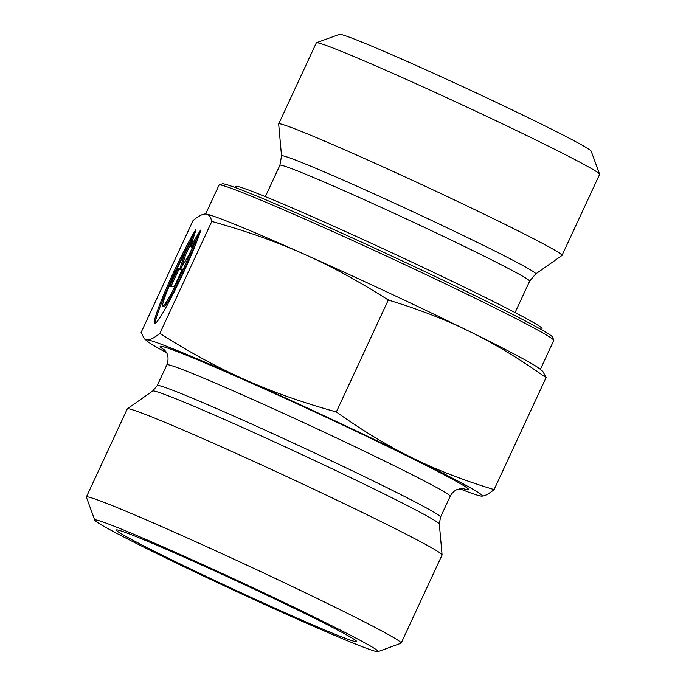 <?xml version="1.0" encoding="UTF-8"?>
<svg xmlns="http://www.w3.org/2000/svg" width="686" height="686" viewBox="0 0 686 686"><rect width="100%" height="100%" fill="white"/><g stroke="black" fill="none" stroke-linecap="round" stroke-linejoin="round"><path stroke-width="1.03" d="M200.809 230.119A55.772 4.536 115.1 0 1 176.173 287.863A55.772 4.536 115.1 0 1 154.65 323.552A55.772 4.536 115.1 0 1 167.513 285.779A55.772 4.536 115.1 0 1 195.673 229.87L184.826 253.237A36.444 2.967 -64.9 0 0 168.722 287.254A36.444 2.967 -64.9 0 0 162.839 306.042A36.444 2.967 -64.9 0 0 173.97 288.514A36.444 2.967 -64.9 0 0 189.962 253.486L200.809 230.119M190.211 241.635A55.772 4.536 -64.9 0 0 155.362 323.38M196.788 241.523L191.008 253.974A36.444 2.967 115.1 0 1 175.016 289.003A36.444 2.967 115.1 0 1 163.877 306.531L162.839 306.042M189.962 253.486L191.008 253.974M182.45 269.049L174.235 286.748L169.665 286.525L177.888 268.826L179.843 268.921L184.457 254.66L195.956 229.887L190.571 246.523L200.526 230.11L189.027 254.883L180.495 268.946L182.45 269.049M182.253 269.469L180.495 268.946M196.153 239.534L191.617 247.011L190.571 246.523M193.023 238.942L185.503 255.149L181.653 267.043M184.457 254.66L185.503 255.149M180.967 269.169L178.926 269.315L170.908 286.585M179.843 268.921L180.89 269.409M177.888 268.826L178.926 269.315M553.756 340.239L552.633 337.169A182.202 6.037 -155.1 0 0 393.961 257.079A182.202 6.037 -155.1 0 0 222.881 183.779A182.202 6.037 -155.1 0 0 222.29 183.831L219.22 184.954A184.508 6.114 24.9 0 1 219.82 184.903A184.508 6.114 24.9 0 1 393.069 259.137A184.508 6.114 24.9 0 1 553.756 340.239A184.508 6.114 24.9 0 1 553.765 340.47L540.362 369.351M205.62 214.023L219.048 185.1A184.508 6.114 24.9 0 1 219.22 184.954M281.534 155.928L278.67 124.02A156.168 5.179 24.9 0 1 278.688 123.917A156.168 5.179 24.9 0 1 279.339 123.754A156.168 5.179 24.9 0 1 428.33 187.681A156.168 5.179 24.9 0 1 561.997 255.424A156.168 5.179 24.9 0 1 561.928 255.509L535.715 273.92A140.141 4.648 -155.1 0 0 417.037 213.62A140.141 4.648 -155.1 0 0 282.135 155.696A140.141 4.648 -155.1 0 0 281.534 155.928L279.897 165.275A137.663 4.562 24.9 0 1 280.48 165.129A137.663 4.562 24.9 0 1 411.806 221.475A137.663 4.562 24.9 0 1 529.626 281.191L515.066 312.559M278.688 123.917L316.315 42.866A156.168 5.179 24.9 0 1 316.46 42.746A156.168 5.179 24.9 0 1 316.966 42.703A156.168 5.179 24.9 0 1 463.599 105.533A156.168 5.179 24.9 0 1 599.607 174.184A156.168 5.179 24.9 0 1 599.615 174.373L561.997 255.424M599.607 174.184L591.178 151.169A138.821 4.605 -155.1 0 0 470.279 90.149A138.821 4.605 -155.1 0 0 339.93 34.3A138.821 4.605 -155.1 0 0 339.484 34.343L316.46 42.746M388.49 299.593L336.337 411.952C362.38 430.534 387.59 445.797 411.977 457.742C436.322 469.781 463.685 480.406 494.083 489.615L546.236 377.257L544.847 376.837C519.251 358.658 494.435 343.677 470.39 331.895C446.397 320.019 419.489 309.54 389.682 300.442L386.947 299.165C358.058 280.823 330.172 265.688 303.272 253.769A185.091 6.14 24.9 0 1 470.39 331.895A185.091 6.14 24.9 0 1 539.685 368.785L542.832 371.4L545.902 377.163M205.663 214.023L206.503 214.126A185.091 6.14 24.9 0 1 303.272 253.769C276.424 241.755 246.445 231.122 213.346 221.87L211.742 221.218C210.568 216.519 208.535 214.118 205.663 214.023C202.824 213.835 198.708 215.936 193.306 220.317L193.426 220.223M494.083 489.615C488.552 494.143 484.35 496.304 481.478 496.115L480.637 496.012A185.091 6.14 -155.1 0 0 481.469 496.115A185.091 6.14 -155.1 0 0 411.977 457.742A185.091 6.14 -155.1 0 0 244.859 379.615C272.093 391.8 302.586 402.579 336.337 411.952M212 221.012L159.847 333.37C189.242 352.115 217.582 367.525 244.859 379.615A185.091 6.14 -155.1 0 0 147.241 339.87C150.114 340.059 154.316 337.889 159.847 333.37M193.255 220.095L141.102 332.453L144.309 338.738L147.241 339.87A185.091 6.14 -155.1 0 0 147.447 341.354A185.091 6.14 -155.1 0 0 166.535 352.673M459.671 488.741A185.091 6.14 -155.1 0 0 480.637 496.012M116.886 529.875A132.458 4.39 24.9 0 1 242.827 583.889A132.458 4.39 24.9 0 1 356.626 641.521A132.458 4.39 24.9 0 1 356.06 641.693A132.458 4.39 24.9 0 1 229.278 587.276A132.458 4.39 24.9 0 1 116.346 529.986A132.458 4.39 24.9 0 1 116.886 529.875M86.385 496.99L127.287 408.882A173.524 5.754 24.9 0 1 127.356 408.796A173.524 5.754 24.9 0 1 287.1 476.727A173.524 5.754 24.9 0 1 442.084 554.888A173.524 5.754 24.9 0 1 442.067 555L401.164 643.108A173.524 5.754 -155.1 0 0 246.197 564.835A173.524 5.754 -155.1 0 0 86.385 496.99A173.524 5.754 -155.1 0 0 86.393 497.204L94.822 520.22A156.168 5.179 24.9 0 1 238.651 581.085A156.168 5.179 24.9 0 1 377.977 651.657A156.168 5.179 24.9 0 1 377.471 651.7A156.168 5.179 24.9 0 1 230.83 588.871A156.168 5.179 24.9 0 1 94.822 520.22M377.977 651.657L401.001 643.245A173.524 5.754 -155.1 0 0 401.164 643.108M541.528 329.743L542.034 328.654A168.893 5.599 -155.1 0 0 407.098 259.874A168.893 5.599 -155.1 0 0 239.44 186.918A168.893 5.599 -155.1 0 0 235.641 186.429L235.135 187.518M462.784 488.492A170.051 5.642 -155.1 0 0 467.895 489.77A170.051 5.642 -155.1 0 0 302.972 406.515A170.051 5.642 -155.1 0 0 164.709 350.126M152.695 391.003A158.029 5.239 24.9 0 1 298.17 452.863A158.029 5.239 24.9 0 1 439.323 524.053L440.541 517.072A156.168 5.179 -155.1 0 0 301.068 446.629A156.168 5.179 -155.1 0 0 157.231 385.566L152.695 391.003L127.356 408.796M157.231 385.566L166.87 364.823A156.168 5.179 24.9 0 1 310.698 425.877A156.168 5.179 24.9 0 1 450.17 496.33L440.541 517.072M279.897 165.275L265.345 196.633M535.715 273.92L529.626 281.191M147.447 341.354L144.309 338.738M439.323 524.053L442.084 554.888M463.71 488.586L457.639 489.341C454.381 490.576 451.894 492.908 450.17 496.33M166.87 364.823C169.854 356.609 166.192 352.004 165.986 351.747L164.048 349.491"/></g></svg>
